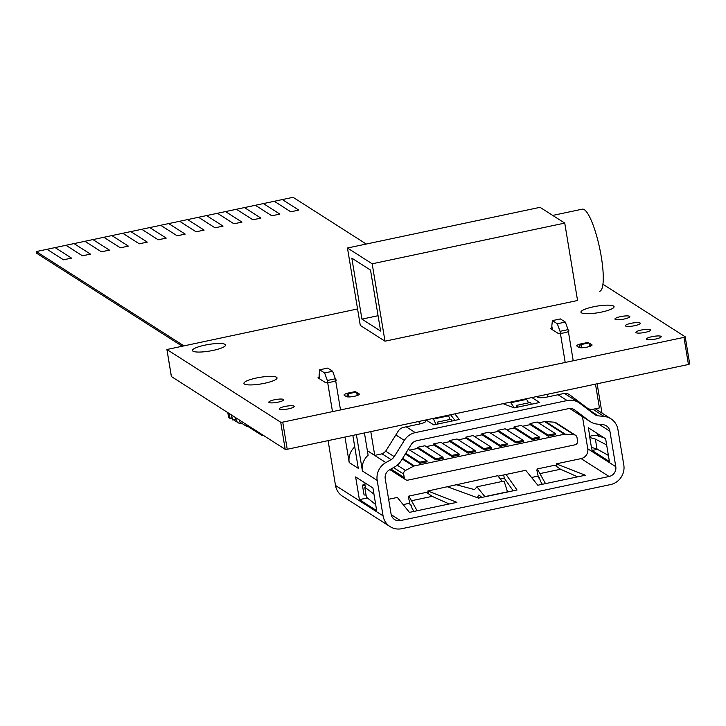 <?xml version="1.0" encoding="UTF-8"?>
<svg xmlns="http://www.w3.org/2000/svg" width="726" height="726" viewBox="0 0 726 726"><rect width="100%" height="100%" fill="white"/><g stroke="black" fill="none" stroke-linecap="round" stroke-linejoin="round"><path stroke-width="1.09" d="M261.859 434.429L262.032 435.482L247.375 426.126M235.378 417.523L235.669 419.265L232.456 419.946L231.249 414.891M231.775 418.058L230.069 418.421L228.754 417.577A5.037 1.007 170.6 0 1 228.599 417.386A5.037 1.007 170.6 0 1 228.681 417.151M241.858 423.349L241.704 423.385A5.037 4.819 122.6 0 1 238.182 422.759L233.454 419.737M235.796 417.786L236.077 419.528A5.037 4.819 122.6 0 0 238.182 422.759M262.032 435.482L263.139 435.246M239.108 419.9L239.898 422.105L246.486 426.307L246.659 424.719M246.486 426.307L248.483 425.89M231.667 415.154L232.456 419.946M229.28 413.62L230.069 418.421M192.953 351.166A16.789 3.349 170.6 0 1 192.444 350.513A16.789 3.349 170.6 0 1 206.656 344.796A16.789 3.349 170.6 0 1 225.051 344.387A16.789 3.349 170.6 0 1 225.559 345.031A16.789 3.349 170.6 0 1 211.348 350.758A16.789 3.349 170.6 0 1 192.953 351.166M244.426 384.036A16.789 3.349 170.6 0 1 243.918 383.392A16.789 3.349 170.6 0 1 258.129 377.665A16.789 3.349 170.6 0 1 276.524 377.257A16.789 3.349 170.6 0 1 277.033 377.91A16.789 3.349 170.6 0 1 262.821 383.627A16.789 3.349 170.6 0 1 244.426 384.036M269.056 402.494A7.55 1.506 170.6 0 1 268.82 402.204A7.55 1.506 170.6 0 1 275.218 399.627A7.55 1.506 170.6 0 1 283.494 399.445A7.55 1.506 170.6 0 1 283.73 399.736A7.55 1.506 170.6 0 1 277.332 402.313A7.55 1.506 170.6 0 1 269.056 402.494M279.51 409.174A7.55 1.506 170.6 0 1 279.283 408.883A7.55 1.506 170.6 0 1 285.681 406.306A7.55 1.506 170.6 0 1 293.957 406.124A7.55 1.506 170.6 0 1 294.184 406.415A7.55 1.506 170.6 0 1 287.795 408.992A7.55 1.506 170.6 0 1 279.51 409.174M581.453 312.824A16.789 3.349 170.6 0 1 580.945 312.18A16.789 3.349 170.6 0 1 595.157 306.454A16.789 3.349 170.6 0 1 613.552 306.045A16.789 3.349 170.6 0 1 614.069 306.699A16.789 3.349 170.6 0 1 599.848 312.416A16.789 3.349 170.6 0 1 581.453 312.824M615.167 319.349A7.55 1.506 170.6 0 1 614.94 319.059A7.55 1.506 170.6 0 1 621.338 316.482A7.55 1.506 170.6 0 1 629.614 316.3A7.55 1.506 170.6 0 1 629.841 316.59A7.55 1.506 170.6 0 1 623.452 319.168A7.55 1.506 170.6 0 1 615.167 319.349M625.63 326.038A7.55 1.506 170.6 0 1 625.404 325.738A7.55 1.506 170.6 0 1 631.792 323.161A7.55 1.506 170.6 0 1 640.078 322.979A7.55 1.506 170.6 0 1 640.305 323.27A7.55 1.506 170.6 0 1 633.907 325.847A7.55 1.506 170.6 0 1 625.63 326.038M636.094 332.717A7.55 1.506 170.6 0 1 635.858 332.417A7.55 1.506 170.6 0 1 642.256 329.849A7.55 1.506 170.6 0 1 650.532 329.658A7.55 1.506 170.6 0 1 650.759 329.958A7.55 1.506 170.6 0 1 644.37 332.526A7.55 1.506 170.6 0 1 636.094 332.717M646.548 339.396A7.55 1.506 170.6 0 1 646.322 339.096A7.55 1.506 170.6 0 1 652.719 336.528A7.55 1.506 170.6 0 1 660.996 336.338A7.55 1.506 170.6 0 1 661.223 336.637A7.55 1.506 170.6 0 1 654.825 339.205A7.55 1.506 170.6 0 1 646.548 339.396M602.943 284.256L685.163 336.764L683.965 337.372L282.732 422.142L280.708 422.223L166.907 349.505L357.555 308.949M685.181 336.909L689.7 363.944L688.448 364.488L287.224 449.267L285.2 449.34L171.418 376.549M588.977 343.126A6.716 1.343 170.6 0 1 589.793 343.389L591.853 344.705A6.716 1.343 170.6 0 1 592.062 344.959A6.716 1.343 170.6 0 1 586.372 347.255A6.716 1.343 170.6 0 1 579.012 347.418L576.952 346.102A6.716 1.343 170.6 0 1 576.753 345.839A6.716 1.343 170.6 0 1 583.541 343.362M356.266 392.303A6.716 1.343 170.6 0 1 357.083 392.557L359.143 393.873A6.716 1.343 170.6 0 1 359.352 394.136A6.716 1.343 170.6 0 1 353.662 396.423A6.716 1.343 170.6 0 1 346.302 396.587L344.242 395.271A6.716 1.343 170.6 0 1 344.042 395.008A6.716 1.343 170.6 0 1 350.83 392.53M335.466 379.435L336.065 379.816A5.872 1.171 170.6 0 1 336.238 380.043A5.872 1.171 170.6 0 1 331.265 382.048A5.872 1.171 170.6 0 1 324.831 382.185L318.242 377.983A5.872 1.171 170.6 0 1 318.061 377.756A5.872 1.171 170.6 0 1 319.349 376.767M568.177 330.266L568.776 330.648A5.872 1.171 170.6 0 1 568.957 330.875A5.872 1.171 170.6 0 1 563.975 332.88A5.872 1.171 170.6 0 1 557.541 333.016L550.952 328.814A5.872 1.171 170.6 0 1 550.771 328.588A5.872 1.171 170.6 0 1 552.059 327.589M623.806 464.985L617.935 429.556A16.789 16.063 122.6 0 0 610.929 418.793A16.789 16.063 122.6 0 0 604.159 416.452L598.324 415.853A8.394 8.031 -57.4 0 1 594.449 414.337L579.829 403.311A16.789 16.063 122.6 0 0 578.849 402.621A16.789 16.063 122.6 0 0 567.124 400.543L415.299 432.623A16.789 16.063 122.6 0 0 404.346 440.383L394.236 456.636A8.394 8.031 -57.4 0 1 391.105 459.631L385.86 462.571A16.789 16.063 122.6 0 0 377.202 480.421L383.065 515.85A16.789 16.063 122.6 0 0 390.08 526.604A16.789 16.063 122.6 0 0 401.805 528.691L610.439 484.605A16.789 16.063 122.6 0 0 623.806 464.985M385.225 478.724A8.394 8.031 -57.4 0 1 389.553 469.804L394.808 466.863A16.789 16.063 122.6 0 0 401.061 460.874L411.161 444.621A8.394 8.031 -57.4 0 1 416.642 440.736L568.467 408.656A8.394 8.031 -57.4 0 1 574.82 410.036L589.448 421.071A16.789 16.063 122.6 0 0 590.429 421.752A16.789 16.063 122.6 0 0 597.189 424.093L603.025 424.692A8.394 8.031 -57.4 0 1 609.913 431.244L615.784 466.682A8.394 8.031 -57.4 0 1 609.096 476.492L400.462 520.578A8.394 8.031 -57.4 0 1 391.096 514.153L385.225 478.724M364.924 482.854L365.124 484.088M564.71 393.419L566.289 394.599M344.986 437.061L349.206 462.535A16.789 16.063 122.6 0 1 354.751 446.917M542.322 484.296L540.48 481.265C539.418 477.472 538.774 476.356 538.547 477.917L536.85 470.112L537.267 468.932L545.516 483.625L537.83 485.249L525.733 470.303L498.09 476.147M531.532 477.481L538.148 476.084M556.479 465.42L556.225 463.86L585.301 475.221L545.516 483.625M609.096 476.492L581.099 458.605L556.225 463.86M581.099 458.605A8.394 8.031 122.6 0 0 587.779 448.795L582.461 416.66M413.938 511.431L412.087 508.4C411.025 504.597 410.381 503.481 410.154 505.051L408.466 497.237L408.874 496.067L417.123 510.75L409.437 512.375L397.34 497.437L388.628 499.279M403.148 504.606L409.754 503.209M428.086 492.546L427.832 490.994L456.908 502.347L417.123 510.75M502.201 481.465L497.746 475.693L427.832 490.994M575.6 435.301A3.358 3.213 122.6 0 0 574.157 434.82L565.273 434.166A3.358 3.213 122.6 0 0 564.374 434.221L414.41 465.91A3.358 3.213 122.6 0 0 413.548 466.219L405.48 470.457A3.358 3.213 122.6 0 0 403.674 474.069L404.246 477.545A3.358 3.213 122.6 0 0 407.994 480.113L574.901 444.847A3.358 3.213 122.6 0 0 577.578 440.927L576.998 437.451A3.358 3.213 122.6 0 0 575.6 435.301L555.835 422.677A3.358 3.213 122.6 0 0 554.392 422.196L545.507 421.543A3.358 3.213 122.6 0 0 544.609 421.597L538.583 422.877M405.326 454.013L419.9 463.315L427.115 461.79L426.933 460.692L408.266 449.276M417.867 448.378L435.945 459.921L443.169 458.396L442.987 457.307L424.91 445.755L417.686 447.289L417.867 448.378L410.19 450.002M433.921 444.993L451.999 456.536L459.213 455.011L459.032 453.913L440.954 442.37L433.74 443.895L433.921 444.993L426.244 446.608M449.966 441.599L468.043 453.142L475.267 451.617L475.085 450.519L457.008 438.976L449.784 440.5L449.966 441.599L442.288 443.223M466.019 438.205L484.097 449.748L491.311 448.223L491.13 447.134L473.053 435.582L465.838 437.116L466.019 438.205L458.342 439.829M482.064 434.82L500.141 446.363L507.365 444.838L507.184 443.74L489.106 432.197L481.882 433.721L482.064 434.82L474.387 436.435M498.118 431.425L516.195 442.969L523.41 441.444L523.228 440.346L505.151 428.803L497.936 430.327L498.118 431.425L490.44 433.05M514.162 428.031L532.24 439.575L539.463 438.05L539.282 436.961L521.204 425.409L513.981 426.942L514.162 428.031L506.485 429.656M530.216 424.646L548.293 436.19L555.508 434.665L555.326 433.567L537.249 422.024L530.034 423.548L530.216 424.646L522.538 426.262M332.426 411.243L327.335 380.488L324.613 372.946L319.667 369.788L319.095 375.224L319.712 378.918M357.401 395.443L356.194 392.104L355.368 391.577L347.346 393.265L346.974 396.813M377.202 480.421L362.419 470.974A16.789 16.063 122.6 0 1 368.118 455.229L367.365 450.674L374.734 455.383L380.841 454.095A8.394 8.031 122.6 0 0 386.314 450.229L398.166 431.226A8.394 8.031 -57.4 0 1 403.638 427.36L419.374 424.038A8.394 1.67 -9.4 0 0 425.599 421.352L425.391 420.073M340.449 409.546L335.358 378.79L332.635 371.249L327.698 368.091L319.667 369.788M364.434 432.95L367.365 450.674M362.419 470.974L356.402 434.647M352.845 435.4L358.299 468.352L349.206 462.535M370.795 431.607L374.734 455.383M537.539 396.378L537.685 397.285A8.394 1.67 -9.4 0 0 547.767 396.904L563.503 393.583A8.394 8.031 -57.4 0 1 569.846 394.953L586.971 407.83A8.394 8.031 122.6 0 0 593.314 409.201L599.422 407.912L595.483 384.127M537.685 397.285L536.578 396.577M610.929 418.793L596.146 409.355A16.789 16.063 122.6 0 0 595.202 408.802M597.144 383.782L601.99 413.094M552.422 329.749L551.805 326.056L552.386 320.62L560.408 318.923L565.345 322.081L568.068 329.622L573.159 360.377M579.684 347.645L580.056 344.097L588.078 342.4L588.904 342.926L590.111 346.275M597.634 433.685L597.897 435.301M608.388 455.393L597.026 449.076L595.374 439.094L606.655 444.929L609.404 461.518L592.107 450.474L597.498 449.33M366.185 483.67L362.428 485.159L365.958 486.039L364.761 487.237L373.944 494.097L372.928 487.972L355.631 476.928L359.397 499.642L367.383 497.954M359.397 499.642L376.694 510.687L375.678 504.561L366.412 497.174L364.761 487.237M597.026 449.076L591.409 447.316L589.784 437.497L591.009 435.872L598.732 435.228L598.977 436.734M362.428 485.159L364.053 494.95L366.067 495.123M595.374 439.094L589.784 437.497M603.642 437.524L598.061 436.117L598.732 435.228M606.655 444.929L605.638 438.803L588.35 427.759L589.875 436.988M591.663 447.797L592.107 450.474M528.773 402.812L528.292 402.503M454.975 420.39L450.583 414.746M525.606 398.901L526.404 399.409A10.073 2.133 78.1 0 1 528.437 402.876M516.422 407.404L516.767 405.344L530.606 402.422L531.314 404.264M516.767 405.344L517.674 407.141M526.404 399.409L510.786 402.712L514.326 407.849M510.786 402.712L509.634 402.268M531.913 397.567L539.645 402.503L514.126 407.894L503.054 403.656M425.99 419.946L433.721 424.882L459.24 419.492L454.848 413.847M435.781 424.447A10.073 2.133 -101.9 0 0 433.104 419.12L432.306 418.612M448.269 415.236L450.066 419.437M580.056 344.097L580.882 344.623L582.016 347.763M552.386 320.62L557.323 323.778L560.045 331.319L565.137 362.065M588.904 342.926L580.882 344.623M565.345 322.081L557.323 323.778M568.068 329.622L560.045 331.319M328.088 440.628L335.512 485.476A16.789 16.063 122.6 0 0 342.527 496.23L390.08 526.604M349.306 396.931L348.171 393.791L347.346 393.265M373.944 494.097L375.678 504.561M324.613 372.946L332.635 371.249M327.335 380.488L335.358 378.79M348.171 393.791L356.194 392.104M513.209 490.803L504.252 478.171L503.717 474.958M500.305 479.006L504.252 478.171M538.792 477.209L538.547 477.917L539.309 477.762M539.463 473.697L560.554 469.241L554.855 465.239L537.331 468.932M560.554 469.241L577.615 476.846M506.031 474.468L517.039 489.996L478.525 498.127L447.543 486.828M481.91 497.419L478.87 494.978L477.3 497.682M485.004 496.765L476.918 486.81L474.541 489.605L455.647 484.587M477.962 497.927L481.728 497.128M507.556 491.992L504.071 481.066L476.918 486.81M485.095 496.566L507.565 491.82M410.399 504.334L410.154 505.051L410.916 504.888M411.07 500.822L432.161 496.366L426.461 492.364L408.947 496.067M432.161 496.366L449.222 503.971M451.654 421.098L451.136 419.211L437.306 422.133L437.179 424.156M438.014 423.975L437.306 422.133M419.9 463.315L419.719 462.217L405.761 453.305M426.933 460.692L419.719 462.217M435.945 459.921L435.763 458.832L417.686 447.289M442.987 457.307L435.763 458.832M451.999 456.536L451.817 455.438L433.74 443.895M459.032 453.913L451.817 455.438M468.043 453.142L467.862 452.044L449.784 440.5M475.085 450.519L467.862 452.044M484.097 449.748L483.915 448.659L465.838 437.116M491.13 447.134L483.915 448.659M500.141 446.363L499.96 445.265L481.882 433.721M507.184 443.74L499.96 445.265M516.195 442.969L516.014 441.871L497.936 430.327M523.228 440.346L516.014 441.871M532.24 439.575L532.058 438.486L513.981 426.942M539.282 436.961L532.058 438.486M548.293 436.19L548.112 435.092L530.034 423.548M555.326 433.567L548.112 435.092M599.667 291.28A41.963 8.903 -101.9 0 0 600.547 252.603A41.963 8.903 -101.9 0 0 584.276 209.651A41.963 8.903 -101.9 0 0 582.325 209.161L552.722 215.422M347.473 248.011L360.287 325.42L384.989 341.193L577.56 300.51L564.746 223.1L540.044 207.327L347.473 248.011L372.175 263.792L384.989 341.193M370.523 270.09L351.838 258.157L361.929 319.122L380.615 331.056L370.523 270.09M372.175 263.792L564.746 223.1M378.074 315.71L361.929 319.122M181.963 346.048L36.572 253.211L36.3 251.568L47.054 249.299L63.525 259.817L71.547 258.12L55.076 247.584L47.054 249.299L63.525 259.817L71.547 258.102M183.669 345.685L36.3 251.568M282.35 199.577L293.086 197.309L366.258 244.045M290.781 211.801L298.803 210.104L282.332 199.568L274.301 201.265L290.781 211.801L298.803 210.086M263.411 203.579L274.31 201.284L290.772 211.783M244.471 207.582L255.37 205.276L271.842 215.785L279.864 214.106L263.393 203.57L255.37 205.267L271.842 215.804L279.864 214.088M187.662 219.588L198.552 217.283L215.023 227.801L223.054 226.113L206.574 215.577L217.491 213.281L233.963 223.799L241.994 222.111L225.514 211.575L236.431 209.279L252.902 219.787L260.924 218.109L244.453 207.572L236.431 209.269L252.902 219.806L260.924 218.09M196.093 231.803L204.115 230.115L187.644 219.579L179.612 221.267L196.093 231.803L204.115 230.097M168.722 223.59L179.621 221.285M177.153 235.805L185.175 234.108L168.704 223.572L160.682 225.269L177.153 235.805L185.175 234.108M149.783 227.592L160.682 225.287L177.153 235.787M130.843 231.594L141.742 229.289L158.214 239.789L166.236 238.11L149.765 227.574L141.742 229.271L158.214 239.807L166.236 238.101M92.973 239.598L103.863 237.293L120.334 247.811L128.366 246.114L111.886 235.578L122.803 233.291L139.274 243.791L147.296 242.112L130.825 231.576L122.803 233.273L139.274 243.809L147.296 242.103M101.404 251.813L109.426 250.116L92.946 239.58L84.924 241.277L101.404 251.813L109.426 250.098M74.034 243.6L84.933 241.295M82.465 255.815L90.487 254.118L74.016 243.582L65.984 245.279L82.465 255.815L90.487 254.1M55.094 247.593L65.993 245.297L82.455 255.797M111.886 235.578L103.863 237.293M206.574 215.577L198.552 217.283M225.514 211.575L217.491 213.281L233.963 223.799L241.994 222.111M179.612 221.267L196.084 231.794M198.552 217.265L215.023 227.801L223.054 226.113M103.863 237.275L120.334 247.811L128.366 246.114M84.924 241.277L101.395 251.795M228.754 417.577L227.955 412.785M683.965 337.372L688.448 364.488M282.732 422.142L287.224 449.267M280.708 422.223L285.2 449.34M166.953 349.569L171.445 376.694M589.793 343.389L590.265 346.22M591.853 344.705L591.953 345.277M357.083 392.557L357.555 395.389M359.143 393.873L359.234 394.445M336.065 379.816L336.147 380.315M568.776 330.648L568.857 331.147M400.462 520.578L391.196 514.652M385.86 462.571L367.383 450.773M419.374 424.038L418.947 421.434M547.767 396.904L547.34 394.3M569.846 394.953L568.866 394.327M586.971 407.83L579.303 402.921M615.784 466.682L587.779 448.795M609.913 431.244L599.014 424.283M589.448 421.071L569.756 408.493M574.82 410.036L573.812 409.4M415.299 432.623L406.206 426.815M567.124 400.543L558.031 394.735M433.104 419.12L448.722 415.826M598.324 415.853L586.154 408.076M604.159 416.452L592.924 409.273M335.512 485.476L383.065 515.85M404.346 440.383L395.842 434.956M394.236 456.636L385.642 451.155M391.105 459.631L381.94 453.777M402.612 458.369L414.41 465.91M544.609 421.597L564.374 434.221M545.507 421.543L565.273 434.166M554.392 422.196L574.157 434.82M390.915 469.041L404.246 477.545M393.51 467.58L403.674 474.069M397.249 465.203L405.48 470.457M402.231 458.986L413.548 466.219M228.599 417.386L227.828 412.695M689.7 363.944L685.208 336.828M171.39 376.622L166.907 349.505M587.452 408.157L579.666 403.184M590.429 421.752L569.674 408.493M578.849 402.621L564.465 393.438M405.643 479.695L389.871 469.622"/></g></svg>
